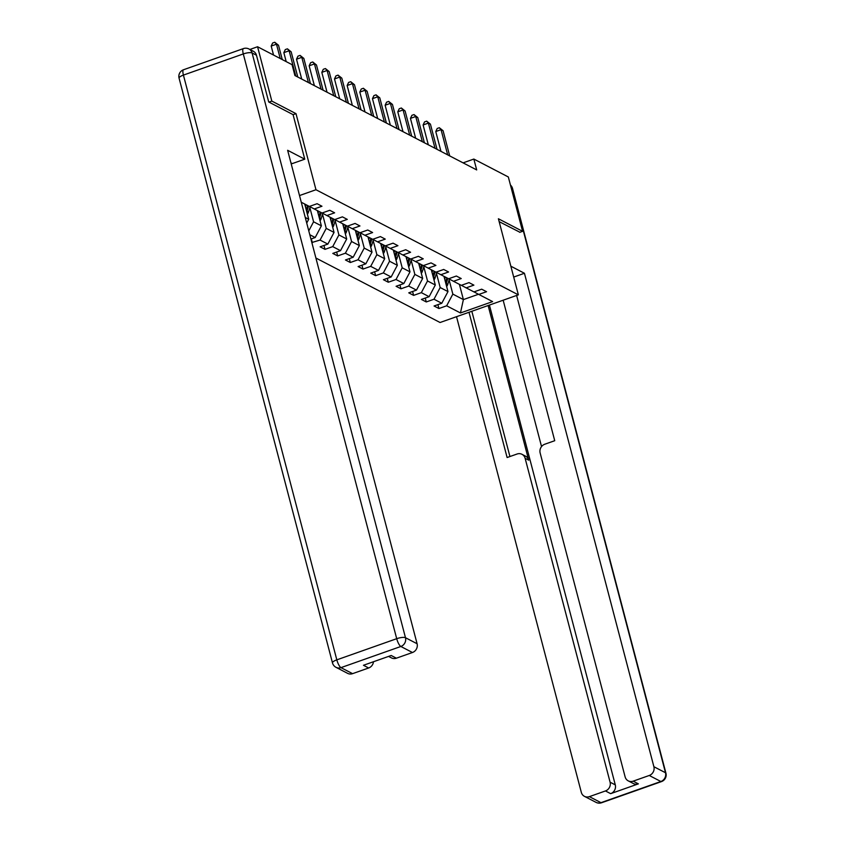 <?xml version="1.0" encoding="UTF-8"?>
<svg xmlns="http://www.w3.org/2000/svg" width="845" height="845" viewBox="0 0 845 845"><rect width="100%" height="100%" fill="white"/><g stroke="black" fill="none" stroke-linecap="round" stroke-linejoin="round"><path stroke-width="1.27" d="M315.903 258.021L440.065 322.505L518.365 294.842L315.967 189.734L299.51 195.554M474.013 291.884L478.819 294.44L486.551 291.705L481.682 289.18L473.95 291.905L466.165 287.86L473.887 285.135L469.017 282.61L461.296 285.335L453.501 281.29L461.233 278.565L456.363 276.03L448.632 278.755L440.847 274.709L448.568 271.984L443.699 269.46L435.978 272.185L428.183 268.14L435.904 265.414L431.034 262.879L423.313 265.615L415.529 261.57L423.25 258.834L418.381 256.31L410.659 259.035L402.864 254.989L410.585 252.264L405.716 249.729L397.995 252.465L390.2 248.419L397.932 245.684L393.062 243.159L385.331 245.884L377.546 241.839L385.267 239.114L380.398 236.589L372.677 239.315L364.882 235.269L372.613 232.544L367.744 230.009L360.012 232.734L352.228 228.689L359.949 225.964L355.08 223.439L347.358 226.164L339.563 222.119L347.284 219.394L342.415 216.859L334.694 219.594L326.909 215.549L334.631 212.813L329.761 210.289L322.04 213.014L314.245 208.968L321.966 206.243L317.097 203.708L309.376 206.444L301.264 202.23M478.819 294.44L492.624 301.602L460.451 312.967L446.656 305.795L438.935 308.531L437.911 304.633M311.837 242.526L320.065 240.054L327.849 244.099L320.128 246.825L324.998 249.359L332.719 246.624L340.514 250.669L332.793 253.405L337.662 255.929L345.383 253.204L353.168 257.25L345.447 259.975L350.316 262.51L358.037 259.774L365.832 263.82L358.111 266.555L362.98 269.08L370.701 266.355L378.486 270.4L370.765 273.125L375.634 275.65L383.355 272.924L391.15 276.97L383.429 279.695L388.299 282.23L396.02 279.505L403.815 283.55L396.083 286.275L400.952 288.8L408.684 286.075L416.469 290.12L408.748 292.845L413.617 295.38L421.338 292.645L429.133 296.69L421.401 299.426L426.271 301.95L434.003 299.225L441.787 303.27L434.066 305.996L438.935 308.531M309.788 234.72L315.196 237.529L310.918 239.04M293.088 114.688L296.003 113.652L271.826 101.094L257.567 46.75L292.053 64.664L294.905 75.532L476.696 169.929L473.844 159.061L463.081 162.863M443.974 276.336L447.977 291.588L440.182 287.543L436.464 273.368M461.359 285.314L466.165 287.86M441.787 303.27L447.977 291.588M434.003 299.225L440.182 287.543M431.309 269.766L435.312 285.008L427.528 280.962L423.799 266.788M448.695 278.734L453.501 281.29M429.133 296.69L435.312 285.008M421.338 292.645L427.528 280.962M418.655 263.186L422.658 278.438L414.863 274.393L411.145 260.218M436.041 272.164L440.847 274.709M416.469 290.12L422.658 278.438M408.684 286.075L414.863 274.393M405.991 256.616L409.994 271.858L402.199 267.812L398.481 253.637M423.377 265.583L428.183 268.14M403.815 283.55L409.994 271.858M396.02 279.505L402.199 267.812M393.337 250.046L397.33 265.288L389.545 261.242L385.827 247.067M410.723 259.014L415.529 261.57M391.15 276.97L397.33 265.288M383.355 272.924L389.545 261.242M380.672 243.466L384.676 258.718L376.881 254.662L373.163 240.498M398.058 252.444L402.864 254.989M378.486 270.4L384.676 258.718M370.701 266.355L376.881 254.662M368.019 236.896L372.011 252.137L364.227 248.092L360.509 233.917M385.404 245.863L390.2 248.419M365.832 263.82L372.011 252.137M358.037 259.774L364.227 248.092M355.354 230.315L359.357 245.568L351.562 241.522L347.844 227.347M372.74 239.293L377.546 241.839M353.168 257.25L359.357 245.568M345.383 253.204L351.562 241.522M342.7 223.745L346.693 238.987L338.908 234.942L335.19 220.767M360.076 232.713L364.882 235.269M340.514 250.669L346.693 238.987M332.719 246.624L338.908 234.942M330.036 217.165L334.039 232.417L326.244 228.372L322.526 214.197M347.422 226.143L352.228 228.689M327.849 244.099L334.039 232.417M320.065 240.054L326.244 228.372M317.371 210.595L321.375 225.837L313.579 221.791L309.861 207.616M334.757 219.563L339.563 222.119M315.196 237.529L321.375 225.837M308.774 230.875L313.579 221.791M304.718 204.025L308.71 219.267L305.267 217.471M322.103 212.993L326.909 215.549M306.724 223.038L308.71 219.267M309.439 206.423L314.245 208.968M271.826 101.094L268.963 102.108M257.567 46.75L249.888 49.464M519.728 232.333L522.59 231.319L508.331 176.975L473.844 159.061M522.59 231.319L498.402 218.76L518.365 294.842M296.003 113.652L315.967 189.734M459.395 284.342L463.387 299.595L478.492 294.261M449.128 279.938L452.846 294.113L463.387 299.595L460.451 312.967M446.656 305.795L452.846 294.113M312.333 242.779L311.319 238.892M324.998 249.359L323.973 245.472M337.662 255.929L336.637 252.042M350.316 262.51L349.302 258.612M362.98 269.08L361.956 265.193M375.634 275.65L374.62 271.763M388.299 282.23L387.274 278.343M400.952 288.8L399.938 284.913M413.617 295.38L412.592 291.493M426.271 301.95L425.257 298.063M280.234 58.527L276.484 44.204L278.512 45.25L282.272 59.583M273.548 55.052L271.192 46.063L276.484 44.204L274.762 42.25L278.512 45.25M271.192 46.063L272.639 43L274.762 42.25M290.944 162.905L292.275 163.592L304.76 159.187L287.638 150.294L417.092 643.742A7.013 6.454 117.4 0 1 412.455 652.509L396.368 658.192A7.013 6.454 117.4 0 1 391.436 657.885L388.584 656.407M256.468 55.242L252.085 52.971A7.013 6.454 -62.6 0 0 248.969 48.989L253.342 51.26A7.013 6.454 117.4 0 1 256.468 55.242L268.721 101.981L293.067 114.624L304.76 159.187M373.479 661.741A7.013 6.454 117.4 0 1 368.652 667.983L352.566 673.655A7.013 6.454 117.4 0 1 347.622 673.359L336.025 667.339A7.013 6.454 -62.6 0 0 340.968 667.635L352.566 673.655M396.368 658.192L391.182 655.488L363.456 665.279L368.652 667.983M513.697 277.065L524.439 273.273L653.893 766.721L665.501 772.742L512.091 187.991L511.088 187.474M510.855 266.207L524.439 273.273M488.125 305.52L528.695 460.155L525.125 458.296L610.09 782.185L615.287 784.889A7.013 6.454 117.4 0 1 610.65 793.656L638.366 783.864A7.013 6.454 117.4 0 1 633.423 783.558L628.236 780.864A7.013 6.454 -62.6 0 0 633.18 781.16L649.256 775.478A7.013 6.454 -62.6 0 0 653.893 766.721M525.125 458.296A7.013 6.454 -62.6 0 0 521.999 454.314A7.013 6.454 -62.6 0 0 517.066 454.018L507.116 457.525L469.007 312.28M456.522 316.685L581.318 792.356A7.013 6.454 -62.6 0 0 584.434 796.339A7.013 6.454 -62.6 0 0 589.377 796.634L605.453 790.952A7.013 6.454 -62.6 0 0 610.09 782.185M628.236 780.864A7.013 6.454 -62.6 0 1 625.12 776.882L540.145 452.994A7.013 6.454 -62.6 0 1 544.782 444.227L554.732 440.71L516.622 295.465M519.918 232.259L499.163 221.643M489.413 305.077L615.287 784.889M541.539 446.572L503.155 300.218M471.837 311.277L509.936 456.532M521.999 454.314L525.569 456.173A7.013 6.454 117.4 0 1 528.695 460.155M295.75 75.965L289.138 50.774L291.166 51.83L297.778 77.022M286.201 61.622L283.846 52.643L289.138 50.774L287.416 48.82L291.166 51.83M283.846 52.643L285.304 49.57L287.416 48.82M308.414 82.546L301.802 57.344L303.83 58.4L310.442 83.602M301.718 79.071L296.51 59.213L301.802 57.344L300.081 55.4L303.83 58.4M296.51 59.213L297.968 56.15L300.081 55.4M307.379 214.197A6.19 5.704 -62.6 0 0 308.509 212.032L310.126 206.782M305.425 206.74L306.048 204.712M306.756 211.81A6.19 5.704 -62.6 0 0 306.967 211.229L308.573 206.022M307.591 205.515L306.249 209.887M321.068 89.116L314.456 63.924L316.484 64.98L323.096 90.172M314.372 85.641L309.164 65.794L314.456 63.924L312.734 61.97L316.484 64.98M309.164 65.794L310.622 62.72L312.734 61.97M333.733 95.696L327.121 70.494L329.149 71.55L335.761 96.742M327.036 92.221L321.829 72.364L327.121 70.494L325.399 68.551L329.149 71.55M321.829 72.364L323.286 69.29L325.399 68.551M346.387 102.266L339.774 77.075L341.803 78.12L348.415 103.322M339.701 98.791L334.493 78.944L339.774 77.075L338.063 75.12L341.803 78.12M334.493 78.944L335.94 75.87L338.063 75.12M320.044 220.767A6.19 5.704 -62.6 0 0 321.174 218.601L322.779 213.352M318.09 213.32L318.713 211.292M319.421 218.39A6.19 5.704 -62.6 0 0 319.632 217.799L321.227 212.591M320.255 212.095L318.914 216.457M332.708 227.337A6.19 5.704 -62.6 0 0 333.828 225.182L335.444 219.932M330.754 219.89L331.377 217.862M332.085 224.96A6.19 5.704 -62.6 0 0 332.286 224.379L333.891 219.172M332.919 218.665L331.578 223.038M345.362 233.917A6.19 5.704 -62.6 0 0 346.492 231.752L348.108 226.502M343.408 226.471L344.031 224.443M344.739 231.541A6.19 5.704 -62.6 0 0 344.95 230.949L346.545 225.742M345.573 225.235L344.232 229.608M359.051 108.847L352.439 83.644L354.467 84.701L361.079 109.892M352.354 105.361L347.147 85.514L352.439 83.644L350.717 81.701L354.467 84.701M347.147 85.514L348.605 82.44L350.717 81.701M358.026 240.487A6.19 5.704 -62.6 0 0 359.146 238.332L360.762 233.083M356.072 233.04L356.696 231.012M357.403 238.11A6.19 5.704 -62.6 0 0 357.615 237.529L359.209 232.322M358.238 231.815L356.896 236.177M371.705 115.416L365.103 90.225L367.131 91.271L373.733 116.473M365.019 111.941L359.812 92.084L365.103 90.225L363.382 88.271L367.131 91.271M359.812 92.084L361.259 89.021L363.382 88.271M370.68 247.067A6.19 5.704 -62.6 0 0 371.811 244.902L373.427 239.653M368.726 239.621L369.349 237.582M370.057 244.691A6.19 5.704 -62.6 0 0 370.268 244.099L371.863 238.892M370.892 238.385L369.55 242.758M384.369 121.986L377.757 96.795L379.785 97.851L386.397 123.043M377.673 118.511L372.465 98.664L377.757 96.795L376.036 94.841L379.785 97.851M372.465 98.664L373.923 95.591L376.036 94.841M383.345 253.637A6.19 5.704 -62.6 0 0 384.475 251.472L386.08 246.222M381.391 246.191L382.014 244.163M382.722 251.261A6.19 5.704 -62.6 0 0 382.933 250.68L384.528 245.472M383.556 244.965L382.215 249.328M397.023 128.567L390.422 103.365L392.45 104.421L399.062 129.623M390.337 125.092L385.13 105.234L390.422 103.365L388.7 101.421L392.45 104.421M385.13 105.234L386.577 102.171L388.7 101.421M395.999 260.218A6.19 5.704 -62.6 0 0 397.129 258.052L398.745 252.803M394.045 252.761L394.668 250.733M395.375 257.831A6.19 5.704 -62.6 0 0 395.587 257.25L397.192 252.042M396.21 251.535L394.868 255.908M409.688 135.137L403.076 109.945L405.104 111.001L411.716 136.193M402.991 131.662L397.784 111.815L403.076 109.945L401.354 107.991L405.104 111.001M397.784 111.815L399.241 108.741L401.354 107.991M408.663 266.788A6.19 5.704 -62.6 0 0 409.793 264.622L411.399 259.373M406.709 259.341L407.332 257.313M408.04 264.411A6.19 5.704 -62.6 0 0 408.251 263.82L409.846 258.612M408.874 258.116L407.533 262.478M422.352 141.717L415.74 116.515L417.768 117.571L424.38 142.763M415.655 138.242L410.448 118.384L415.74 116.515L414.018 114.571L417.768 117.571M410.448 118.384L411.906 115.311L414.018 114.571M421.328 273.358A6.19 5.704 -62.6 0 0 422.447 271.203L424.063 265.953M419.373 265.911L419.997 263.883M420.694 270.981A6.19 5.704 -62.6 0 0 420.905 270.4L422.511 265.193M421.528 264.686L420.197 269.059M435.006 148.287L428.394 123.095L430.422 124.141L437.034 149.343M428.32 144.812L423.102 124.965L428.394 123.095L426.683 121.141L430.422 124.141M423.102 124.965L424.56 121.891L426.683 121.141M433.981 279.938A6.19 5.704 -62.6 0 0 435.112 277.773L436.717 272.523M432.027 272.491L432.651 270.463M433.358 277.561A6.19 5.704 -62.6 0 0 433.57 276.97L435.164 271.763M434.193 271.256L432.851 275.628M447.67 154.857L441.058 129.665L443.086 130.721L449.698 155.913M440.974 151.382L435.766 131.535L441.058 129.665L439.337 127.722L443.086 130.721M435.766 131.535L437.224 128.461L439.337 127.722M446.646 286.508A6.19 5.704 -62.6 0 0 447.765 284.353L449.382 279.103M444.692 279.061L445.315 277.033M446.023 284.131A6.19 5.704 -62.6 0 0 446.223 283.55L447.829 278.343M446.857 277.836L445.516 282.198M248.969 48.989A7.013 7.013 0 0 0 243.402 48.598A7.013 1.954 -109.5 0 0 243.297 53.943A7.013 1.922 -14.7 0 1 252.085 52.971L405.484 637.721A7.013 1.922 -14.7 0 0 396.706 638.693L243.297 53.943L183.418 75.099L336.817 659.85L396.706 638.693A7.013 1.954 70.5 0 0 400.847 646.478L340.968 667.635A7.013 1.954 -109.5 0 1 336.817 659.85A7.013 1.922 -14.7 0 0 332.476 662.892A7.013 7.013 0 0 0 336.025 667.339M412.455 652.509L400.847 646.478A7.013 6.454 -62.6 0 0 405.484 637.721L417.092 643.742M179.066 78.141A7.013 1.922 -14.7 0 1 183.418 75.099A7.013 1.954 70.5 0 1 183.513 69.755A7.013 7.013 0 0 0 179.066 78.141L332.476 662.892M633.18 781.16L638.366 783.864M610.65 793.656L605.453 790.952M589.377 796.634L600.975 802.665L660.864 781.509L649.256 775.478M600.975 802.665A7.013 6.454 117.4 0 1 596.031 802.359A7.013 7.013 0 0 0 601.598 802.75A7.013 1.954 -109.5 0 1 600.975 802.665M660.864 781.509A7.013 1.954 70.5 0 0 661.487 781.593A7.013 7.013 0 0 0 665.934 773.207A7.013 1.922 -14.7 0 0 665.501 772.742A7.013 6.454 117.4 0 1 660.864 781.509M510.464 185.108A7.013 6.454 117.4 0 1 512.091 187.991A7.013 1.922 -14.7 0 1 512.524 188.456L665.934 773.207M306.967 211.229L308.509 212.032M319.632 217.799L321.174 218.601M332.286 224.379L333.828 225.182M344.95 230.949L346.492 231.752M357.615 237.529L359.146 238.332M370.268 244.099L371.811 244.902M382.933 250.68L384.475 251.472M395.587 257.25L397.129 258.052M408.251 263.82L409.793 264.622M420.905 270.4L422.447 271.203M433.57 276.97L435.112 277.773M446.223 283.55L447.765 284.353M243.402 48.598L183.513 69.755M584.434 796.339L596.031 802.359M601.598 802.75L661.487 781.593M512.524 188.456A7.013 7.013 0 0 0 510.443 185.034"/></g></svg>
